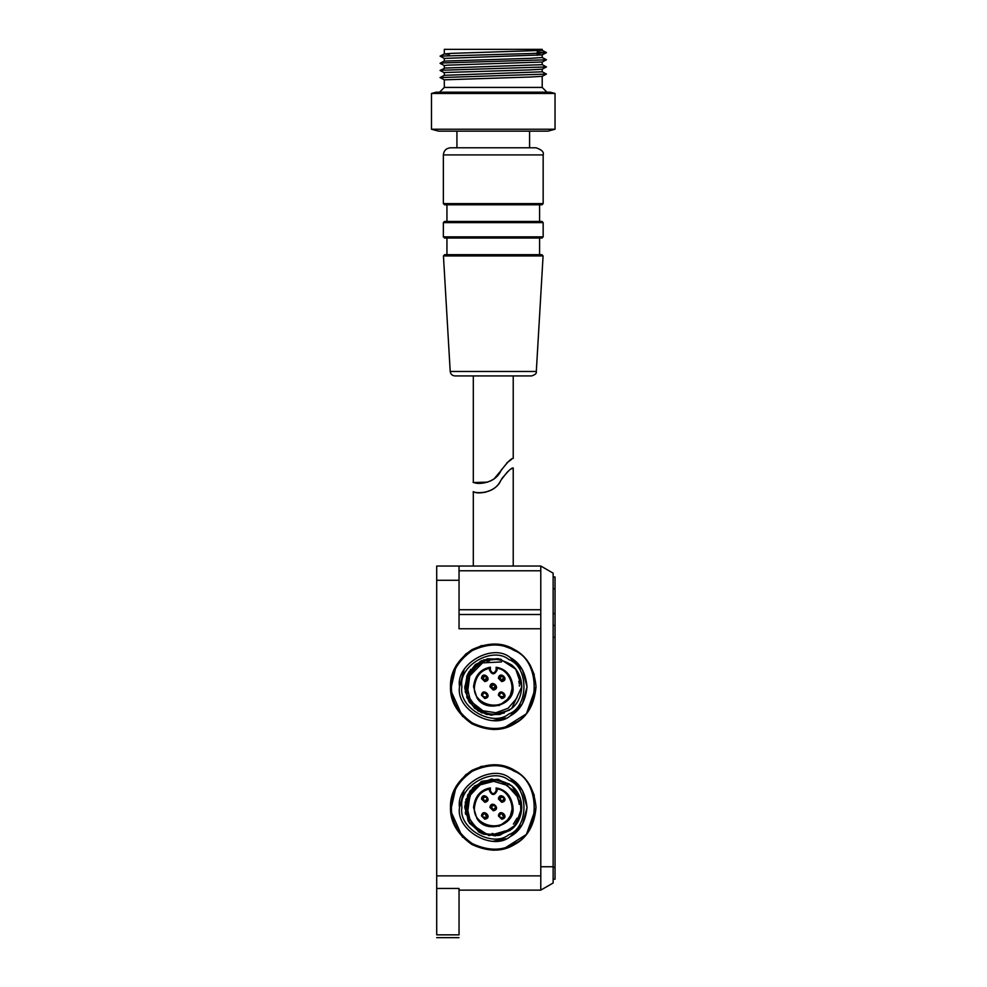 <?xml version="1.0" encoding="UTF-8"?>
<svg xmlns="http://www.w3.org/2000/svg" width="987" height="987" viewBox="0 0 987 987"><rect width="100%" height="100%" fill="white"/><g stroke="black" fill="none" stroke-linecap="round" stroke-linejoin="round"><path stroke-width="1.48" d="M449.307 54.458L444.31 53.952L444.31 49.35L542.208 49.35L542.208 50.386L451.244 53.372L444.36 53.915L440.079 56.136L532.486 53.471L546.44 52.656L537.224 51.966M546.958 92.186L542.208 87.424L444.31 87.424L439.56 92.186M431.479 93.457L436.242 92.186L550.29 92.186L555.039 93.457L431.479 93.457L431.479 129.235L555.039 129.235L555.039 93.457M431.479 129.235L438.61 131.148L547.908 131.148L555.039 129.235M456.932 131.148L456.932 147.779M443.36 154.91C443.817 150.616 446.198 148.235 450.491 147.779L536.027 147.779C541.777 149.74 544.158 152.109 543.158 154.91L443.36 154.91L443.36 203.606L444.557 204.79L541.974 204.79L543.158 203.606L543.158 154.91M446.938 204.79L446.938 221.421M443.36 222.606L444.557 221.421L541.974 221.421L543.158 222.606L443.36 222.606L443.36 236.855L444.557 238.04L541.974 238.04L543.158 236.855L543.158 222.606M446.938 238.04L446.938 254.671M443.447 255.929L444.631 254.671L541.9 254.671L543.084 255.929L443.447 255.929L450.208 371.47C450.64 374.196 452.219 375.677 454.958 375.936L531.574 375.936C535.262 374.752 536.842 373.259 536.311 371.47L543.084 255.929M513.228 375.936L513.228 458.462C511.5 458.017 507.404 462.089 500.952 470.676L494.191 478.744M511.661 459.288L506.8 462.903M501.667 469.343L500.977 470.614M487.751 482.125L474.365 482.507M500.952 470.676C495.215 483.852 476.77 484.728 474.081 482.421C467.863 481.508 492.291 488.886 500.952 470.676M444.31 68.239L444.31 65.549L447.432 65.167L542.171 62.021L546.453 59.788L542.171 57.48M444.36 72.73L440.079 70.509L440.893 70.262L546.453 66.931L542.171 69.164L529.328 69.929L445.1 72.495L444.31 72.693L444.31 75.37L440.042 77.603L546.453 74.074L542.159 71.755M440.079 77.554L444.36 75.32L542.208 71.804L542.208 69.115M444.31 87.424L444.31 79.824L530.031 77.035L542.171 76.307L546.453 74.074M537.224 54.359L542.208 54.84L542.208 57.53L530.451 58.319L444.31 61.095L444.31 58.406L542.159 54.89L546.44 52.656M440.079 70.422L445.1 68.041L542.208 64.673L542.208 61.984M546.453 66.931L542.171 64.624M444.36 65.598L440.079 63.365L443.434 62.934L546.453 59.788M444.36 58.455L440.079 56.136M440.054 77.615L444.31 79.824L440.054 77.615M449.307 53.471L449.307 55.531M496.116 667.224L496.116 668.347L497.251 667.422L496.116 668.347L496.116 670.099L497.066 670.099L497.066 668.347C508.811 668.939 516.83 688.556 508.848 697.204C500.372 712.392 472.045 704.039 474.488 686.73C475.771 676.428 480.755 670.296 489.466 668.347L489.12 667.446L490.416 667.224L490.416 668.347L489.268 667.422C480.126 669.47 474.883 675.91 473.538 686.73L476.894 697.735C485.789 713.687 515.547 704.915 512.981 686.73L509.637 697.735L499.151 705.557L484.728 704.508M509.637 697.735L512.944 685.41M468.369 815.41L467.875 813.67M467.739 813.066L467.172 808.995M467.122 807.526L467.172 805.972M472.761 791.229L473.291 790.575M476.807 787.132L481.397 784.147M481.989 831.017L481.261 830.659M496.116 789.057L496.116 787.922L496.116 789.057L497.251 788.132L496.116 789.057L496.116 790.809C494.216 794.486 492.316 794.486 490.416 790.809L490.416 789.057L489.12 788.157L490.416 787.922M509.637 818.433L512.944 806.12M519.224 804.38L519.125 803.702M518.977 802.789L518.743 801.604M518.73 801.543L518.409 800.334M518.2 799.63L517.472 797.57M516.287 795.066L514.918 792.808M514.128 791.71L512.487 789.736M492.414 781.322L490.329 781.47M490.243 781.482L488.318 781.778M488.096 781.815L487.023 782.062M486.344 782.235L484.37 782.864M484.321 782.876L481.335 784.184M478.781 785.677L477.264 786.762M472.736 791.253L471.663 792.709M469.935 795.645L469.861 795.806C480.459 778.965 494.413 775.585 511.698 785.689L520.383 798.656L520.951 814.238L513.228 827.797L499.521 835.261M491.933 833.546L493.13 833.571M502.556 831.868L504.32 831.128M513.388 824.12L517.052 818.161M490.416 789.057L489.268 788.132C480.126 790.18 474.883 796.62 473.538 807.44L476.894 818.433C485.789 834.385 515.547 825.625 512.981 807.44L509.637 818.433L499.151 826.267L484.728 825.218M519.396 686.138L519.347 685.077M519.224 683.67L519.125 682.992M518.977 682.079L518.829 681.301M489.453 660.871L488.318 661.068M488.096 661.117L487.023 661.352M479.398 664.584L477.264 666.065M467.813 680.746L467.678 681.412M467.542 682.116L467.419 682.794M513.906 702.769L517.052 697.451M482.224 713.021L469.516 702.522L464.754 686.73L470.614 669.408M482.224 833.731L469.516 823.232L464.754 807.44L472.724 787.663M480.509 784.628L470.725 794.202L467.122 807.44L469.849 819.05C480.459 835.903 494.413 839.283 511.698 829.191L498.188 835.52L483.346 834.175M465.605 814.349L467.69 794.819L481.915 781.285M512.08 786.01L497.756 779.286L482.063 781.223L469.824 791.204L464.778 806.194L468.492 821.566L479.818 832.584L495.289 835.878L510.131 830.425M518.755 794.658L498.595 779.434L474.266 786.17M470.392 790.414L465.296 813.029L478.695 831.955M513.437 787.281L521.778 807.44C521.247 798.002 517.891 790.747 511.698 785.689C518.261 791.488 521.617 798.742 521.778 807.44C521.247 816.878 517.891 824.133 511.698 829.191L489.021 835.631L469.269 822.837L465.876 799.507L481.175 781.618M521.778 807.44L515.707 825.021L500.088 835.125L481.57 833.447L468.023 820.691L465.21 802.308L474.352 786.108L491.538 778.977L509.44 783.962M467.604 812.424L469.849 795.83L467.122 807.44L467.887 813.732M512.981 686.73C511.636 675.91 506.393 669.47 497.251 667.422M485.974 676.206L486.862 677.082L484.802 680.648L485.666 680.487M494.438 684.67L495.326 685.546L493.266 689.111L494.117 688.951M502.704 693.022L501.717 692.812L504.098 695.193C502.531 692.134 500.952 692.134 499.348 695.193C500.952 698.253 502.531 698.253 504.098 695.193L502.901 697.254M503.543 696.711L499.669 696.378L499.348 695.193M485.789 693.022L484.802 692.812L487.183 695.193C485.616 692.134 484.025 692.134 482.433 695.193C484.025 698.253 485.616 698.253 487.183 695.193L485.974 697.254M486.135 697.167L482.742 696.378L482.433 695.193M502.901 676.206L503.777 677.082L501.717 680.648L502.839 680.364M485.974 796.916L487.183 798.976L486.048 796.953L482.742 797.792L484.802 801.358L485.925 801.074M485.986 801.037L484.802 801.358L487.183 798.976C485.616 795.917 484.025 795.917 482.433 798.976C484.025 802.049 485.616 802.049 487.183 798.976M494.438 805.38L495.634 807.44L494.512 805.417L491.205 806.256L493.266 809.821L494.388 809.537M494.45 809.5L493.266 809.821L495.634 807.44C494.068 804.38 492.488 804.38 490.884 807.44C492.488 810.5 494.068 810.5 495.634 807.44M502.704 813.732L501.717 813.522L503.777 817.088M503.136 817.804L499.669 817.088L499.348 815.904L499.669 817.088M486.838 814.67L484.802 813.522L486.862 817.088M486.628 817.421L482.742 817.088L482.433 815.904L482.742 817.088M502.901 796.916L504.098 798.976L503.37 797.262M502.901 817.964L504.098 815.904C502.531 812.832 500.952 812.832 499.348 815.904C500.952 818.963 502.531 818.963 504.098 815.904M485.974 817.964L487.183 815.904C485.616 812.832 484.025 812.832 482.433 815.904C484.025 818.963 485.616 818.963 487.183 815.904M503.296 797.2L499.669 797.792L501.717 801.358L504.098 798.976C502.531 795.917 500.952 795.917 499.348 798.976C500.952 802.049 502.531 802.049 504.098 798.976M499.348 695.181L499.669 696.378M482.433 695.181L482.742 696.378M494.832 684.953L491.205 685.546L493.266 689.111L495.634 686.73C494.068 683.67 492.488 683.67 490.884 686.73C492.488 689.802 494.068 689.802 495.634 686.73M503.296 676.502L499.669 677.082L501.717 680.648L504.098 678.279C502.531 675.207 500.952 675.207 499.348 678.279C500.952 681.338 502.531 681.338 504.098 678.279M486.381 676.502L482.742 677.082L484.802 680.648L487.183 678.279C485.616 675.207 484.025 675.207 482.433 678.279C484.025 681.338 485.616 681.338 487.183 678.279M498.398 815.904L501.717 819.222C510.254 817.606 499.533 807.674 498.398 815.904M481.471 815.904L484.802 819.222C493.34 817.606 482.618 807.674 481.471 815.904M489.934 807.44L493.266 810.771C501.803 809.143 491.082 799.223 489.934 807.44M498.398 798.976L501.717 802.308C510.254 800.691 499.533 790.76 498.398 798.976M481.471 798.976L484.802 802.308C493.34 800.691 482.618 790.76 481.471 798.976M498.398 695.193L501.717 698.525C510.254 696.896 499.533 686.977 498.398 695.193M481.471 695.193L484.802 698.525C493.34 696.896 482.618 686.977 481.471 695.193M489.934 686.73L493.266 690.061C501.803 688.445 491.082 678.513 489.934 686.73M498.398 678.279L501.717 681.598C510.254 679.981 499.533 670.062 498.398 678.279M481.471 678.279L484.802 681.598C493.34 679.981 482.618 670.062 481.471 678.279M512.981 807.44C511.636 796.62 506.393 790.18 497.251 788.132M497.066 670.099C494.524 675.009 491.995 675.009 489.466 670.099L489.466 668.347L490.416 668.347L490.416 670.099C492.316 673.776 494.216 673.776 496.116 670.099M472.613 702.769L482.939 710.751L495.832 712.75L508.095 708.259L516.645 698.414M501.569 661.944L482.594 662.869L469.257 676.391M466.876 697.55L474.673 708.358L486.505 714.44L499.804 714.489L511.71 708.481C494.413 718.585 480.459 715.205 469.849 698.34L467.122 686.73L469.849 675.133C480.459 658.267 494.413 654.887 511.698 664.991C517.891 670.05 521.247 677.292 521.778 686.73C521.247 696.168 517.891 703.423 511.698 708.481L521.778 686.73L515.707 669.149L500.101 659.057L481.582 660.722L468.023 673.467L465.21 691.862L474.34 708.061L491.526 715.193L509.44 710.208M481.2 712.565L469.294 702.176L464.754 687.038L468.985 671.789L480.669 661.154M483.309 660.007L498.164 658.65L511.698 664.991C518.261 670.778 521.617 678.032 521.778 686.73M504.246 713.046L490.946 715.156L478.164 710.924L468.751 701.301L464.803 688.408L467.196 675.182L475.413 664.498L487.603 658.785L501.051 659.304M467.122 686.73L467.887 693.022M491.538 489.959L484.851 492.402M474.352 492.007L473.304 491.711L473.304 566.032L513.228 566.032L513.228 467.961L511.5 468.874M500.952 480.175C495.893 492.809 477.128 494.401 474.118 491.933C467.727 490.983 492.34 498.398 500.952 480.175C507.343 471.65 511.439 467.579 513.228 467.961M507.947 471.404L501.68 478.831M436.71 888.448L459.041 888.448L459.041 934.849L436.71 934.849C436.71 938.551 436.71 938.551 436.71 934.849L436.71 566.032L540.79 566.032L540.777 570.782L459.041 570.782L540.79 570.782M436.71 580.282L459.041 580.282L459.041 566.032M459.041 580.282L459.041 628.756L540.79 628.756L540.777 570.782M540.777 614.506L459.041 614.506L540.79 614.494M540.79 593.471L540.79 601.885M450.491 686.73C450.023 672.468 457.154 660.118 471.872 649.693C488.269 642.155 502.519 642.155 514.646 649.693C527.243 656.429 534.374 668.767 536.027 686.73C534.374 704.693 527.243 717.043 514.646 723.779C502.519 731.318 488.269 731.318 471.872 723.779C457.154 713.354 450.023 701.004 450.491 686.73M534.312 674.738L530.303 665.349L527.255 660.784M526.33 659.6L524.109 657.108M516.127 650.593L499.471 644.412L481.212 645.695L465.963 653.801L456.228 665.349L450.615 690.012L462.508 716.451M493.266 729.504L501.606 728.677M503.321 728.307L526.416 713.761L536.027 686.73M450.491 807.44C450.023 793.166 457.154 780.816 471.872 770.403C488.269 762.865 502.519 762.865 514.646 770.403C527.243 777.127 534.374 789.477 536.027 807.44C534.374 825.403 527.243 837.753 514.646 844.477C502.519 852.015 488.269 852.015 471.872 844.477C457.154 834.052 450.023 821.715 450.491 807.44M534.312 795.436L530.303 786.059L527.255 781.482M526.33 780.31L524.109 777.818M516.127 771.291L499.471 765.122L481.212 766.405L465.963 774.511L456.228 786.059L450.615 810.722L462.508 837.161M493.266 850.214L501.606 849.388M503.321 849.005L526.416 834.459L536.027 807.44M553.139 867.314L555.039 867.314L555.039 625.425L553.139 625.425M555.039 625.425L555.039 613.544L553.139 613.544L553.139 621.625M555.039 613.544L555.039 576.963L553.139 576.963M459.523 686.94L464.038 669.865M509.946 657.404L522.481 669.865L527.009 686.73C525.689 700.906 520.063 710.64 510.131 715.957C492.661 730.725 455.476 709.246 459.523 686.73C455.476 664.214 492.661 642.747 510.131 657.515C520.063 662.82 525.689 672.566 527.009 686.73M505.8 718.055L493.266 720.473M459.523 807.65L464.038 790.575M509.946 778.114L522.481 790.575L527.009 807.44C525.689 821.603 520.063 831.35 510.131 836.655C492.661 851.423 455.476 829.956 459.523 807.44C455.476 784.924 492.661 763.457 510.131 778.225C520.063 783.53 525.689 793.264 527.009 807.44M505.8 838.765L493.266 841.183M510.131 836.655L522.456 824.355L527.009 807.539M510.131 715.957L522.456 703.645L527.009 686.829M467.604 691.714L469.849 675.133M481.175 660.908L466.728 676.305L466.826 697.427M516.744 795.966L507.256 785.368L493.648 781.309L479.916 784.973L470.12 795.288M553.139 866.759L553.139 573.151L553.139 882.995L553.139 866.759L540.777 866.759L540.79 628.756M436.71 875.876L540.79 875.876L540.79 866.759M553.139 882.995L540.777 890.126L553.139 882.995L540.777 890.126L540.79 875.876M555.039 867.314L555.039 879.195L553.139 879.195M459.041 890.126L540.79 890.126M459.041 934.849C459.041 938.551 459.041 938.551 459.041 934.849M443.36 203.606L543.158 203.606M443.36 236.855L543.158 236.855M450.208 371.47L536.311 371.47M497.066 790.809C494.524 795.707 491.995 795.707 489.466 790.809L489.466 789.057C480.755 791.006 475.771 797.138 474.488 807.44C472.045 824.75 500.372 833.09 508.848 817.902C516.83 809.266 508.811 789.637 497.066 789.057L497.066 790.809L496.116 790.809M473.538 807.44L474.488 807.44M490.416 790.809L489.466 790.809M489.466 670.099L490.416 670.099M461.904 686.73C458.128 707.667 492.698 727.629 508.947 713.897C528.958 706.692 528.958 666.78 508.947 659.575C492.698 645.843 458.128 665.806 461.904 686.73M459.041 609.744L540.79 609.744M553.139 637.306L555.039 637.306M555.039 588.844L553.139 588.844M451.441 686.73C450.985 672.776 457.956 660.71 472.354 650.519C488.38 643.142 502.321 643.142 514.178 650.519C540.851 660.118 540.851 713.342 514.178 722.953C502.321 730.318 488.38 730.318 472.354 722.953C457.956 712.762 450.985 700.684 451.441 686.73M451.441 807.44C450.985 793.486 457.956 781.408 472.354 771.217C488.38 763.852 502.321 763.852 514.178 771.217C540.851 780.828 540.851 834.052 514.178 843.651C502.321 851.028 488.38 851.028 472.354 843.651C457.956 833.472 450.985 821.394 451.441 807.44M461.904 807.44C458.128 786.503 492.698 766.554 508.947 780.273C528.958 787.478 528.958 827.402 508.947 834.607C492.698 848.327 458.128 828.377 461.904 807.44M529.587 147.779L529.587 131.148M539.581 221.421L539.581 204.79M539.581 254.671L539.581 238.04M473.304 482.211L473.304 375.936M542.208 76.258L542.208 87.424M542.171 50.337L546.453 52.57M444.36 61.058L440.079 63.279M537.224 53.298L537.224 55.358M555.039 838.136L555.039 825.218M555.039 716.957L555.039 704.027M553.139 573.151L540.777 566.02L553.139 573.151M436.71 937.65L459.041 937.65"/></g></svg>
